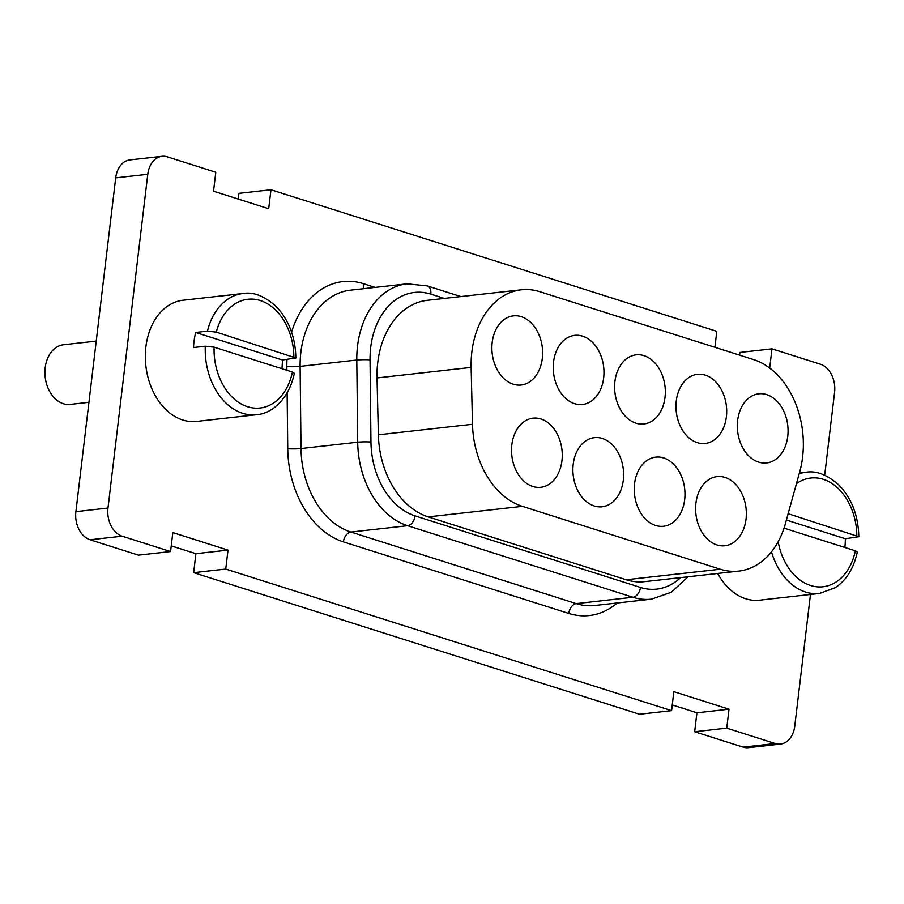 <?xml version="1.0" encoding="UTF-8"?>
<svg xmlns="http://www.w3.org/2000/svg" width="904" height="904" viewBox="0 0 904 904"><rect width="100%" height="100%" fill="white"/><g stroke="black" fill="none" stroke-linecap="round" stroke-linejoin="round"><path stroke-width="1.36" d="M88.931 402.314L70.15 404.416A30.013 21.775 -96.4 0 1 45.2 367.736A30.013 21.775 -96.4 0 1 63.472 344.763L96.231 341.102M788.141 513.698L858.8 536.716L845.342 538.75L786.39 520.037M771.485 551.824A60.975 44.228 83.6 0 0 819.419 593.465L835.251 587.713C846.415 580.232 853.76 568.345 857.308 552.039L855.353 550.796L784.028 528.139M845.342 538.75A60.975 44.228 -96.4 0 1 844.856 547.462M205.298 346.221A60.975 44.228 83.6 0 0 256.476 414.721C270.691 413.885 288.512 400.585 294.365 373.296L292.421 372.041L214.101 347.17L205.298 346.221L193.535 347.531A60.975 44.228 -96.4 0 1 195.659 332.457L207.423 331.147L216.259 332.118L295.857 357.973L282.398 360.007L195.659 332.457M282.398 360.007A60.975 44.228 -96.4 0 1 281.912 368.708M256.476 414.721L196.586 421.422A60.975 44.228 -96.4 0 1 145.849 365.747A60.975 44.228 -96.4 0 1 183.026 300.241L242.916 293.529A60.975 44.228 83.6 0 0 207.423 331.147M819.419 593.465L759.529 600.177A60.975 44.228 -96.4 0 1 717.697 573.464M810.47 594.47L794.763 726.138A23.447 17.006 -96.4 0 1 780.491 744.082A23.447 17.006 -96.4 0 1 775.169 743.529L726.748 728.161L729.008 709.199L673.842 691.673L671.582 710.646L225.74 569.068L228 550.107L172.833 532.592L170.562 551.553L122.153 536.185A23.447 17.006 -96.4 0 1 107.983 508.059L147.781 174.269A23.447 17.006 -96.4 0 1 162.065 156.324A23.447 17.006 -96.4 0 1 167.387 156.878L215.796 172.246L213.536 191.219L268.703 208.734L270.963 189.761L716.815 331.339L714.906 347.294M769.123 367.634L769.722 367.815L771.982 348.854L820.391 364.222A23.447 17.006 -96.4 0 1 834.573 392.347L824.685 475.255M162.065 156.324L129.973 159.918A23.447 17.006 83.6 0 0 115.701 177.862L75.891 511.653A23.447 17.006 83.6 0 0 90.072 539.778L138.481 555.146L170.562 551.553M270.963 189.761L238.882 193.354L238.204 199.049M771.982 348.854L739.901 352.447L739.574 355.125M672.26 704.95L696.927 712.781L694.667 731.754L743.077 747.122A23.447 17.006 83.6 0 0 748.399 747.676L780.491 744.082M171.24 545.869L195.908 553.7L193.648 572.661L639.501 714.239L671.582 710.646M542.298 358.391A34.781 25.233 -96.4 0 1 521.122 385.014A34.781 25.233 -96.4 0 1 492.171 353.249A34.781 25.233 -96.4 0 1 513.382 315.869A34.781 25.233 -96.4 0 1 542.298 358.391M561.949 460.69A34.781 25.233 -96.4 0 1 540.761 487.301A34.781 25.233 -96.4 0 1 511.822 455.537A34.781 25.233 -96.4 0 1 533.021 418.168A34.781 25.233 -96.4 0 1 561.949 460.69M623.308 480.171A34.781 25.233 -96.4 0 1 602.12 506.782A34.781 25.233 -96.4 0 1 573.181 475.029A34.781 25.233 -96.4 0 1 594.38 437.649A34.781 25.233 -96.4 0 1 623.308 480.171M603.657 377.883A34.781 25.233 -96.4 0 1 582.481 404.495A34.781 25.233 -96.4 0 1 553.53 372.731A34.781 25.233 -96.4 0 1 574.741 335.361A34.781 25.233 -96.4 0 1 603.657 377.883M787.746 436.327A34.781 25.233 -96.4 0 1 766.558 462.95A34.781 25.233 -96.4 0 1 737.619 431.185A34.781 25.233 -96.4 0 1 758.818 393.805A34.781 25.233 -96.4 0 1 787.746 436.327M665.016 397.364A34.781 25.233 -96.4 0 1 643.84 423.976A34.781 25.233 -96.4 0 1 614.889 392.212A34.781 25.233 -96.4 0 1 636.1 354.843A34.781 25.233 -96.4 0 1 665.016 397.364M746.026 519.145A34.781 25.233 -96.4 0 1 724.838 545.756A34.781 25.233 -96.4 0 1 695.899 513.992A34.781 25.233 -96.4 0 1 717.109 476.611A34.781 25.233 -96.4 0 1 746.026 519.145M684.667 499.652A34.781 25.233 -96.4 0 1 663.479 526.275A34.781 25.233 -96.4 0 1 634.54 494.511A34.781 25.233 -96.4 0 1 655.75 457.13A34.781 25.233 -96.4 0 1 684.667 499.652M726.375 416.846A34.781 25.233 -96.4 0 1 705.199 443.457A34.781 25.233 -96.4 0 1 676.26 411.704A34.781 25.233 -96.4 0 1 697.459 374.324A34.781 25.233 -96.4 0 1 726.375 416.846M738.771 571.102L644.654 581.645A81.292 58.975 -96.4 0 1 626.201 579.746L428.236 516.885A81.292 58.975 -96.4 0 1 378.38 434.801L377.024 377.94A81.292 58.975 -96.4 0 1 427.242 300.331L521.359 289.8A81.292 58.975 83.6 0 0 471.131 367.408L472.498 424.27A81.292 58.975 83.6 0 0 522.354 506.353L720.318 569.215A81.292 58.975 83.6 0 0 738.771 571.102A81.292 58.975 83.6 0 0 785.395 523.653L799.735 471.775A81.292 58.975 83.6 0 0 753.473 359.543L539.801 291.698A81.292 58.975 83.6 0 0 521.359 289.8M694.667 731.754L726.748 728.161M696.927 712.781L729.008 709.199M193.648 572.661L225.74 569.068M195.908 553.7L228 550.107M855.353 550.796A54.715 39.686 -96.4 0 1 816.346 586.752A54.715 39.686 -96.4 0 1 778.174 541.688M796.447 483.674A54.715 39.686 -96.4 0 1 856.822 535.507M858.8 536.716C858.337 515.642 851.715 498.443 838.957 485.12C827.318 474.724 816.289 470.442 805.848 472.283A60.975 44.228 83.6 0 0 799.181 473.752M216.259 332.118A54.715 39.686 -96.4 0 1 260.307 300.546A54.715 39.686 -96.4 0 1 293.879 356.764M292.421 372.041A54.715 39.686 -96.4 0 1 247.639 406.755A54.715 39.686 -96.4 0 1 214.101 347.17M287.133 392.878L287.755 448.734A90.671 65.777 83.6 0 0 343.396 541.869L568.752 613.432A90.671 65.777 83.6 0 0 617.24 602.979M286.975 359.498A90.671 65.777 83.6 0 0 286.839 366.561L286.884 370.29M375.16 287.415L363.464 283.698A90.671 65.777 83.6 0 0 291.585 332.084M363.464 283.698A9.379 6.147 -72.4 0 0 363.962 288.67M286.839 366.561A9.379 0.893 179.4 0 0 300.105 366.369A81.292 58.975 -96.4 0 1 350.345 290.195L407.037 283.845A81.292 58.975 83.6 0 0 356.786 360.029L357.701 442.203A81.292 58.975 83.6 0 0 407.58 525.71L632.936 597.261A81.292 58.975 83.6 0 0 651.389 599.16L594.708 605.499A81.292 58.975 -96.4 0 1 576.255 603.612A9.379 6.147 -72.4 0 0 568.752 613.432M287.755 448.734A9.379 0.893 179.4 0 0 301.021 448.542L300.105 366.369L356.786 360.029A9.379 0.893 179.4 0 1 370.041 359.848A71.913 52.161 -96.4 0 1 430.812 294.128A9.379 6.147 -72.4 0 0 427.23 285.901L407.037 283.845M680.61 577.611A71.913 52.161 -96.4 0 1 640.439 587.442A9.379 6.147 -72.4 0 1 632.936 597.261L576.255 603.612L350.899 532.049A9.379 6.147 -72.4 0 0 343.396 541.869M640.439 587.442L415.083 515.89A9.379 6.147 107.6 0 1 407.58 525.71L350.899 532.049A81.292 58.975 -96.4 0 1 301.021 448.542L357.701 442.203A9.379 0.893 179.4 0 1 370.956 442.022L370.041 359.848M415.083 515.89A71.913 52.161 -96.4 0 1 370.956 442.022M430.812 294.128L444.339 298.422M471.131 367.408L377.024 377.94M720.318 569.215L626.201 579.746M522.354 506.353L428.236 516.885M472.498 424.27L378.38 434.801M115.701 177.862L147.781 174.269M743.077 747.122L775.169 743.529M90.072 539.778L122.153 536.185M75.891 511.653L107.983 508.059M295.857 357.973C295.393 336.898 288.772 319.688 276.014 306.366C264.375 295.97 253.346 291.687 242.916 293.529M799.396 473.007L805.848 472.283M688.046 576.786L671.423 592.222L651.389 599.16M427.23 285.901L460.837 296.58"/></g></svg>
